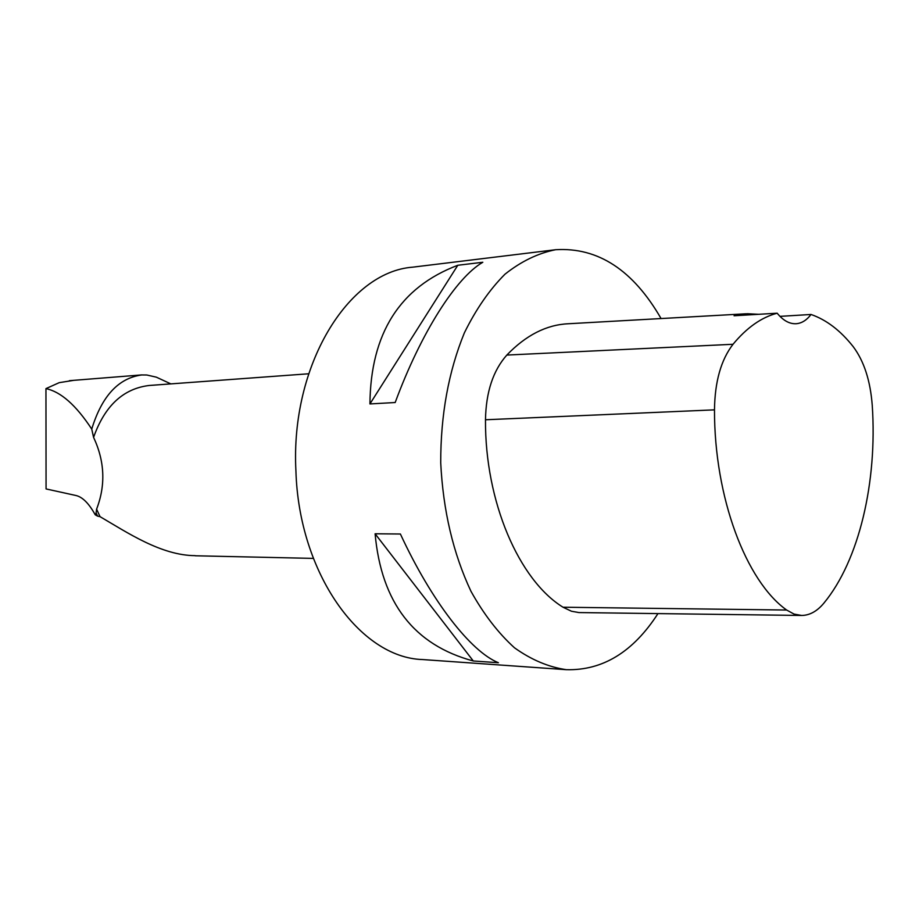 <?xml version="1.0" encoding="UTF-8"?>
<svg xmlns="http://www.w3.org/2000/svg" width="919" height="919" viewBox="0 0 919 919"><rect width="100%" height="100%" fill="white"/><g stroke="black" fill="none" stroke-linecap="round" stroke-linejoin="round"><path stroke-width="1.38" d="M195.173 555.65C161.227 555.49 127.224 532.526 100.045 516.662L96.598 509.149L96.104 513.02L97.563 516.11L95.231 514.801C88.925 503.417 82.492 496.984 75.944 495.502L46.065 488.931L45.95 388.622L59.207 382.66L73.899 380.317M96.598 509.149C105.788 485.221 104.777 461.292 93.577 437.364C104.709 405.888 123.261 388.588 149.223 385.475L308.635 373.78M170.854 383.889L156.345 377.169L146.799 374.998L141.79 374.952C118.528 378.031 101.848 396.078 91.739 429.081L93.577 437.364M97.563 516.11L100.045 516.662M95.231 514.801L96.104 513.02M45.95 388.622C60.803 391.724 76.07 405.21 91.739 429.081M657.958 613.605C633.202 651.962 602.68 670.652 566.38 669.687L422.499 659.543C360.041 657.797 298.882 573.215 295.918 470.907C290.335 365.452 348.209 272.047 412.482 267.188L555.65 249.715C597.97 247.108 633.111 270.06 661.071 318.548M566.38 669.687C548.643 667.125 531.354 659.831 514.502 647.803C498.259 633.111 483.75 614.271 470.976 591.308C453.182 553.433 443.096 510.596 440.718 462.774C440.649 414.894 448.529 371.586 464.371 332.862C475.962 309.266 489.494 289.726 504.956 274.218C521.176 261.352 538.074 253.173 555.65 249.715M375.101 533.778L400.397 534.008C431.677 601.589 470.907 651.674 498.408 662.725L473.285 660.979C414.067 645.092 381.339 602.692 375.101 533.778L473.285 660.979M457.8 265.269L482.82 262.26C456.249 277.572 421.028 332.46 395.181 402.522L369.932 403.935C370.598 333.448 399.88 287.222 457.8 265.269L369.932 403.935M779.967 316.366L811.029 314.47C826.445 319.823 840.506 330.564 853.223 346.681C864.032 361.144 870.373 380.707 872.246 405.359C877.461 481.774 859.196 560.464 823.884 603.14C817.163 611.227 809.754 615.339 801.678 615.466L794.05 614.087L786.641 610.032C745.998 581.187 714.281 497.34 714.488 409.851C714.833 381.73 721.013 359.869 733.017 344.28C746.768 327.658 761.483 317.308 777.175 313.207L734.086 315.757L747.181 313.724L758.726 314.298M801.219 615.454L578.947 612.571L571.469 611.238L563.014 607.218C518.89 580.038 484.945 501.602 485.485 419.765C485.99 392.068 493.112 370.506 506.828 355.067C525.898 335.274 546.311 324.832 568.08 323.764L745.929 313.793M811.029 314.47C806.744 320.122 801.862 323.201 796.382 323.706C789.639 324.143 783.241 320.639 777.175 313.207M786.641 610.032L563.014 607.218M714.488 409.851L485.485 419.765M733.017 344.28L506.828 355.067M313.345 558.396L195.173 555.777M69.373 380.684L141.79 374.906"/></g></svg>
